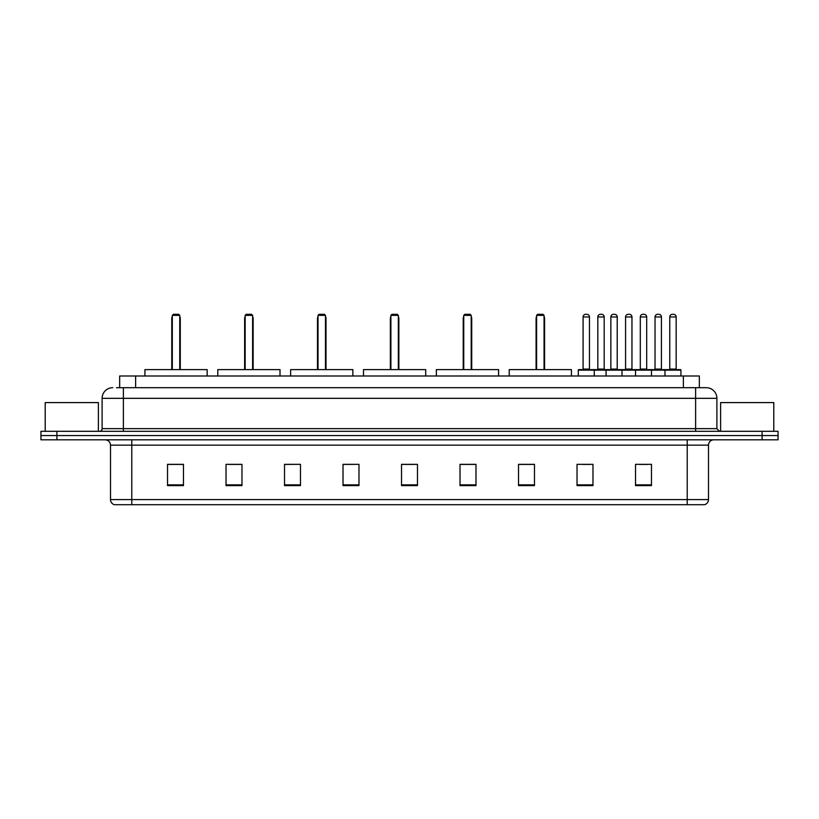 <?xml version="1.0" encoding="UTF-8"?>
<svg xmlns="http://www.w3.org/2000/svg" width="819" height="819" viewBox="0 0 819 819"><rect width="100%" height="100%" fill="white"/><g stroke="black" fill="none" stroke-linecap="round" stroke-linejoin="round"><path stroke-width="1.23" d="M116.472 387.694L123.382 387.694L116.472 387.694L119.666 387.694L119.666 375.993L699.334 375.993L699.334 387.694M112.746 387.694A10.637 10.637 0 0 0 102.109 398.331L102.109 428.644A2.662 2.662 0 0 1 99.447 431.306M716.891 398.331L123.382 398.331L123.382 387.694L706.254 387.694A10.637 10.637 0 0 1 716.891 398.331L716.891 428.644L719.553 431.306M56.9 431.306L40.95 431.306L40.95 435.554L56.9 435.554L40.95 435.554L40.95 439.813L56.9 439.813L56.9 435.554L762.1 435.554L56.9 435.554L56.9 431.306L762.1 431.306L762.1 435.554L778.05 435.554L762.1 435.554L762.1 439.813L56.9 439.813M778.05 431.306L778.05 435.554L778.05 431.306L762.1 431.306M706.091 387.694L702.528 387.694M704.391 504.699L114.609 504.699M114.343 504.699A5.313 5.313 0 0 1 110.514 499.59L131.787 499.59L131.787 504.699L687.213 504.699L687.213 499.59L708.486 499.59L708.486 445.137A5.313 5.313 0 0 1 713.81 439.813M110.514 499.59L110.514 445.137C110.196 441.902 108.425 440.131 105.19 439.813M651.474 485.606L651.474 464.332L635.524 464.332L635.524 485.606L651.474 485.606M592.976 485.606L592.976 464.332L577.026 464.332L577.026 485.606L592.976 485.606M534.479 485.606L534.479 464.332L518.519 464.332L518.519 485.606L534.479 485.606M475.982 485.606L475.982 464.332L460.022 464.332L460.022 485.606L475.982 485.606M183.476 485.606L183.476 464.332L167.526 464.332L167.526 485.606L183.476 485.606M241.974 485.606L241.974 464.332L226.024 464.332L226.024 485.606L241.974 485.606M300.481 485.606L300.481 464.332L284.521 464.332L284.521 485.606L300.481 485.606M358.978 485.606L358.978 464.332L343.018 464.332L343.018 485.606L358.978 485.606M417.475 485.606L417.475 464.332L401.525 464.332L401.525 485.606L417.475 485.606M778.05 439.813L778.05 435.554L778.05 439.813L762.1 439.813M687.213 504.699L704.238 504.699M519.85 464.434L534.479 464.434M582.289 464.434L590.264 464.434M639.516 464.434L647.491 464.434M358.978 464.332L343.018 464.434L358.978 464.332M300.481 464.332L284.521 464.434L300.481 464.332M228.419 464.434L241.974 464.434M401.525 464.434L415.079 464.434M183.476 464.434L167.526 464.434M475.982 464.434L460.022 464.434M98.382 431.306L98.382 402.59L45.209 402.59L45.209 431.306M207.146 375.993L207.146 369.615L144.922 369.615L144.922 375.993M172.307 315.366L173.372 314.301L178.696 314.301L179.75 315.366L172.307 315.366L172.307 369.615M179.75 315.366L179.75 369.615M180.282 369.615L180.282 318.56A4.259 4.259 0 0 0 179.75 316.503M171.775 369.615L171.775 318.56L172.307 318.56M773.791 431.306L773.791 402.59L720.618 402.59L720.618 431.306M280.006 375.993L280.006 369.615L217.782 369.615L217.782 375.993M245.168 315.366L246.232 314.301L251.546 314.301L252.61 315.366L245.168 315.366L245.168 369.615M252.61 315.366L252.61 369.615M253.143 369.615L253.143 318.56A4.259 4.259 0 0 0 252.61 316.503M244.635 369.615L244.635 318.56L245.168 318.56M352.866 375.993L352.866 369.615L290.643 369.615L290.643 375.993M318.028 315.366L319.093 314.301L324.406 314.301L325.471 315.366L318.028 315.366L318.028 369.615M325.471 315.366L325.471 369.615M326.003 369.615L326.003 318.56A4.259 4.259 0 0 0 325.471 316.503M317.496 369.615L317.496 318.56L318.028 318.56M425.716 375.993L425.716 369.615L363.493 369.615L363.493 375.993M390.888 315.366L391.953 314.301L397.266 314.301L398.331 315.366L390.888 315.366L390.888 369.615M398.331 315.366L398.331 369.615M398.863 369.615L398.863 318.56A4.259 4.259 0 0 0 398.331 316.503M390.356 369.615L390.356 318.56L390.888 318.56M498.576 375.993L498.576 369.615L436.353 369.615L436.353 375.993M463.749 315.366L464.813 314.301L470.126 314.301L471.191 315.366L463.749 315.366L463.749 369.615M471.191 315.366L471.191 369.615M471.724 369.615L471.724 318.56A4.259 4.259 0 0 0 471.191 316.503M463.216 369.615L463.216 318.56L463.749 318.56M571.437 375.993L571.437 369.615L509.213 369.615L509.213 375.993M536.609 315.366L537.663 314.301L542.987 314.301L544.051 315.366L536.609 315.366L536.609 369.615M544.051 315.366L544.051 369.615M544.584 369.615L544.584 318.56A4.259 4.259 0 0 0 544.051 316.503M536.076 369.615L536.076 318.56L536.609 318.56M664.987 375.993L664.987 370.147A0.532 0.532 0 0 1 665.519 369.615L680.405 369.615A0.532 0.532 0 0 1 680.937 370.147L578.296 370.147A0.532 0.532 0 0 1 578.828 369.615L593.724 369.615L578.828 369.615M594.256 375.993L594.256 370.147A0.532 0.532 0 0 0 593.724 369.615M589.465 369.082A0.532 0.532 0 0 0 589.997 369.615L582.555 369.615A0.532 0.532 0 0 0 583.087 369.082L589.465 369.082L589.465 316.963A2.662 2.662 0 0 0 586.803 314.301L585.749 314.301A2.662 2.662 0 0 0 583.087 316.963L583.087 369.082M578.296 370.147L578.296 375.993M606.06 375.993L606.06 370.147A0.532 0.532 0 0 1 606.592 369.615L621.478 369.615L606.592 369.615M622.01 375.993L622.01 370.147A0.532 0.532 0 0 0 621.478 369.615M617.229 369.082A0.532 0.532 0 0 0 617.761 369.615L610.319 369.615A0.532 0.532 0 0 0 610.851 369.082L617.229 369.082L617.229 316.963A2.662 2.662 0 0 0 614.567 314.301L613.503 314.301A2.662 2.662 0 0 0 610.851 316.963L610.851 369.082M635.524 375.993L635.524 370.147A0.532 0.532 0 0 1 636.056 369.615L650.941 369.615L636.056 369.615M651.474 375.993L651.474 370.147A0.532 0.532 0 0 0 650.941 369.615M646.693 369.082A0.532 0.532 0 0 0 647.225 369.615L639.782 369.615A0.532 0.532 0 0 0 640.304 369.082L646.693 369.082L646.693 316.963A2.662 2.662 0 0 0 644.031 314.301L642.966 314.301A2.662 2.662 0 0 0 640.304 316.963L640.304 369.082M680.405 369.615L665.519 369.615M676.156 369.082A0.532 0.532 0 0 0 676.689 369.615L669.236 369.615A0.532 0.532 0 0 0 669.768 369.082L676.156 369.082L676.156 316.963A2.662 2.662 0 0 0 673.494 314.301L672.43 314.301A2.662 2.662 0 0 0 669.768 316.963L669.768 369.082M680.937 370.147L680.937 375.993M593.56 369.615L608.456 369.615M597.819 316.963A2.662 2.662 0 0 1 600.481 314.301L601.535 314.301A2.662 2.662 0 0 1 604.197 316.963L597.819 316.963L597.819 369.082A0.532 0.532 0 0 1 597.286 369.615M604.197 316.963L604.197 369.082A0.532 0.532 0 0 0 604.729 369.615M636.209 369.615L621.324 369.615M625.573 316.963A2.662 2.662 0 0 1 628.234 314.301L629.299 314.301A2.662 2.662 0 0 1 631.961 316.963L625.573 316.963L625.573 369.082A0.532 0.532 0 0 1 625.051 369.615M631.961 316.963L631.961 369.082A0.532 0.532 0 0 0 632.493 369.615M665.673 369.615L650.788 369.615M655.036 316.963A2.662 2.662 0 0 1 657.698 314.301L658.763 314.301A2.662 2.662 0 0 1 661.424 316.963L655.036 316.963L655.036 369.082A0.532 0.532 0 0 1 654.504 369.615M661.424 316.963L661.424 369.082A0.532 0.532 0 0 0 661.957 369.615M135.626 387.694L135.626 375.993M683.374 387.694L683.374 375.993M123.382 431.306L123.382 398.331L102.109 398.331M102.109 428.644L716.891 428.644M695.618 387.694L695.618 431.306M687.213 439.813L687.213 445.137L110.514 445.137M708.486 445.137L687.213 445.137L687.213 499.59L131.787 499.59L131.787 439.813M417.475 484.868L401.525 484.868M358.978 484.868L343.018 484.868M300.481 484.868L284.521 484.868M241.974 484.868L226.024 484.868M183.476 484.868L167.526 484.868M475.982 484.868L460.022 484.868M534.479 484.868L518.519 484.868M592.976 484.868L577.026 484.868M651.474 484.868L635.524 484.868M179.75 318.56L180.282 318.56M252.61 318.56L253.143 318.56M325.471 318.56L326.003 318.56M398.331 318.56L398.863 318.56M471.191 318.56L471.724 318.56M544.051 318.56L544.584 318.56M589.465 316.963L583.087 316.963M617.229 316.963L610.851 316.963M646.693 316.963L640.304 316.963M676.156 316.963L669.768 316.963M597.819 369.082L604.197 369.082M625.573 369.082L631.961 369.082M655.036 369.082L661.424 369.082M704.657 504.699C707.063 503.839 708.343 502.139 708.486 499.59M172.307 316.503A4.259 4.259 0 0 0 171.775 318.56M245.168 316.503A4.259 4.259 0 0 0 244.635 318.56M318.028 316.503A4.259 4.259 0 0 0 317.496 318.56M390.888 316.503A4.259 4.259 0 0 0 390.356 318.56M463.749 316.503A4.259 4.259 0 0 0 463.216 318.56M536.609 316.503A4.259 4.259 0 0 0 536.076 318.56"/></g></svg>
